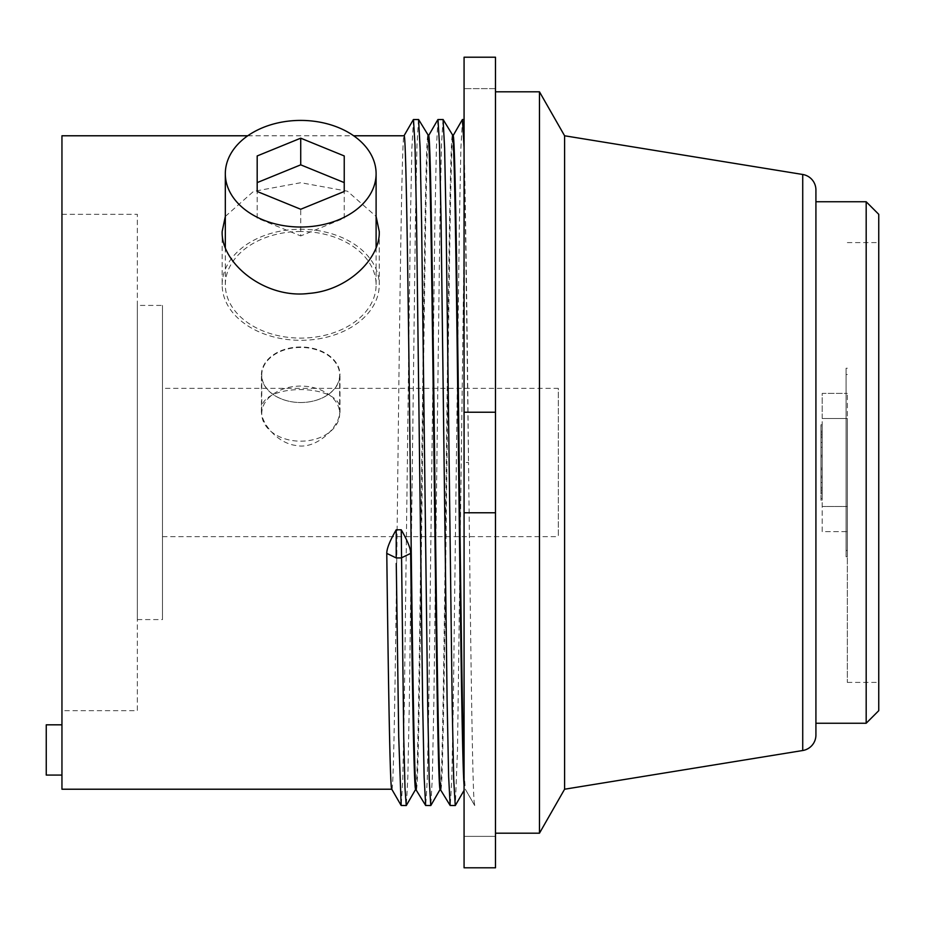 <?xml version="1.0" encoding="UTF-8"?>
<svg xmlns="http://www.w3.org/2000/svg" width="925" height="925" viewBox="0 0 925 925"><rect width="100%" height="100%" fill="white"/><g stroke="black" fill="none" stroke-linecap="round" stroke-linejoin="round"><path stroke-width="0.69" stroke-dasharray="4.62 3.47" d="M61.952 789.222L61.952 135.778M61.952 710.678L61.952 214.323L61.952 710.678L137.351 710.678L137.351 214.323L137.351 710.678M61.952 749.944L61.952 775.081L61.952 749.944M247.738 135.778L353.685 135.778M391.807 789.222C393.934 794.575 396.085 620.929 398.212 438.242C400.167 272.736 402.109 132.102 404.052 135.778L404.017 135.778M464.072 773.011L465.321 789.222L474.756 805.548L465.252 789.152M474.675 805.49L465.321 789.222M440.809 789.21L440.809 789.21C442.948 794.575 445.087 620.895 447.226 438.253C449.168 272.771 451.111 132.113 453.065 135.778L453.019 135.778M416.308 789.21L416.308 789.21C418.435 794.575 420.586 620.918 422.725 438.242C424.667 272.736 426.61 132.113 428.564 135.778L428.518 135.778M462.5 119.533L460.881 148.231L459.367 224.266L453.262 707.29L451.758 780.064L450.232 805.536M437.988 119.545L436.392 147.942L434.866 223.815L428.784 705.763L427.257 779.613L425.743 805.548M413.487 119.545L411.891 147.942L410.353 224.151L404.283 705.636L402.757 779.74L401.242 805.536M464.072 156.568C465.495 211.628 466.928 337.452 468.524 462.5C467.229 329.046 465.506 197.21 464.072 147.156L464.072 462.5L468.524 462.5C470.524 627.624 472.305 783.209 474.201 802.206L474.756 805.548M464.072 784.99L464.072 756.928M464.072 734.739L464.072 707.07M464.072 674.637L464.072 637.868M464.072 597.423L464.072 554.306M464.072 509.051L464.072 462.5M464.072 836.373L464.072 867.789L464.072 836.373L495.488 836.373L495.488 867.789L495.488 836.373L464.072 836.373M495.488 412.238L495.488 867.789L464.072 867.789L464.072 57.211L464.072 88.627L464.072 57.211L495.488 57.211L495.488 412.238L464.072 412.238M464.072 209.883L464.072 179.612M464.072 154.891L464.072 136.403M464.072 130.98L464.072 147.156M464.072 790.239L464.072 788.112M464.072 779.081L464.061 245.067L457.505 749.84L455.32 805.513M495.488 91.806L495.488 833.194L495.488 91.806M495.488 88.627L464.072 88.627L495.488 88.627M495.488 512.762L464.072 512.762M539.472 91.806L539.472 833.194M564.597 135.778L564.597 789.222M815.919 201.754L815.919 723.246L815.919 201.754M866.182 201.754L866.182 723.246M878.75 214.323L878.75 710.678M878.75 462.5L878.75 682.407L878.75 462.5M847.335 462.5L847.335 682.407L847.335 462.5M847.335 556.746L847.335 418.516L847.335 556.746L846.074 556.746L847.335 556.746M847.335 418.516L847.335 550.467L846.074 550.467L846.074 506.484L846.074 556.746L846.074 368.254L847.335 368.254L846.074 368.254L846.074 550.467L847.335 550.467L847.335 393.391L847.335 418.516L846.074 418.516L846.074 374.533L846.074 418.516L847.335 418.516L822.198 418.516L822.198 393.391L847.335 393.391L822.198 393.391L822.198 531.609L847.335 531.609L847.335 506.484L847.335 531.609L822.198 531.609L822.198 418.516L847.335 418.516M847.335 374.533L846.074 374.533L847.335 374.533M822.198 455.285L822.198 500.194L822.198 424.806L822.198 455.285L820.949 455.285L820.949 469.715L822.198 469.715L822.198 500.194L822.198 469.715L820.949 469.715L820.949 477.739L822.198 477.739L820.949 477.739L820.949 482.549L822.198 482.549L820.949 482.549L820.949 488.967L822.198 488.967L822.198 500.194L822.198 424.806L822.198 492.181L822.198 477.739L822.198 487.359L820.949 487.359L820.949 477.739L822.198 477.739L822.198 468.119L822.198 477.739L820.949 477.739L820.949 455.285L822.198 455.285L820.949 455.285L820.949 447.261L822.198 447.261L822.198 468.119L822.198 447.261L820.949 447.261L820.949 442.451L822.198 442.451L820.949 442.451L820.949 436.033L822.198 436.033L820.949 436.033L820.949 431.223L822.198 431.223L820.949 431.223L820.949 426.402L822.198 426.402L820.949 426.402L820.949 424.806L822.198 424.806L820.949 424.806L820.949 447.261L822.198 447.261L820.949 447.261L820.949 469.715L822.198 469.715L820.949 469.715L820.949 477.739L820.949 456.881L820.949 492.181L820.949 477.739L822.198 477.739L820.949 477.739L820.949 482.549L820.949 477.739L822.198 477.739L822.198 487.359L820.949 487.359L822.198 487.359L822.198 490.574L820.949 490.574L822.198 490.574L822.198 492.181L820.949 492.181L822.198 492.181L822.198 468.119L820.949 468.119L822.198 468.119L822.198 477.739L820.949 477.739L820.949 455.285L822.198 455.285M822.198 476.132L822.198 488.967L820.949 488.967L820.949 493.777L822.198 493.777L820.949 493.777L820.949 498.598L822.198 498.598L820.949 498.598L820.949 500.194L822.198 500.194L820.949 500.194L820.949 482.549L822.198 482.549L820.949 482.549L820.949 488.967L822.198 488.967L820.949 488.967L820.949 493.777L822.198 493.777L820.949 493.777L820.949 498.598L822.198 498.598L820.949 498.598L820.949 500.194L822.198 500.194L820.949 500.194L820.949 432.819L820.949 487.359L820.949 476.132L822.198 476.132L822.198 487.359L820.949 487.359L822.198 487.359M822.198 456.881L820.949 456.881L820.949 447.261L822.198 447.261L822.198 437.641L820.949 437.641L820.949 432.819L820.949 447.261L820.949 442.451L822.198 442.451L820.949 442.451L820.949 436.033L822.198 436.033L820.949 436.033L820.949 431.223L822.198 431.223L820.949 431.223L820.949 426.402L822.198 426.402L820.949 426.402L820.949 424.806L820.949 447.261L822.198 447.261L822.198 456.881L820.949 456.881L820.949 437.641L822.198 437.641L822.198 434.426L820.949 434.426L822.198 434.426L822.198 432.819L820.949 432.819L822.198 432.819L822.198 447.261L820.949 447.261L822.198 447.261L822.198 468.119L822.198 456.881L820.949 456.881L822.198 456.881M820.949 468.119L822.198 468.119L820.949 468.119M822.198 490.574L820.949 490.574L822.198 490.574M822.198 437.641L820.949 437.641L822.198 437.641M822.198 434.426L820.949 434.426L822.198 434.426M820.949 476.132L820.949 424.806L822.198 424.806L820.949 424.806L820.949 487.359M820.949 488.967L822.198 488.967M443.006 119.429L441.479 145.283L439.953 218.855L433.86 702.075L432.345 777.266L430.819 805.513M418.493 119.429L416.967 145.502L415.441 219.109L409.37 701.347L407.833 777.335L406.318 805.502M225.318 216.45L253.508 191.406L300.798 182.711L347.476 191.221L376.105 216.45M427.998 135.813L427.94 135.778C425.812 130.437 423.662 304.071 421.522 486.758C419.58 652.264 417.649 792.887 415.683 789.222L415.718 789.222M452.441 135.778L452.441 135.767C450.325 130.448 448.163 304.105 446.035 486.758C444.081 652.241 442.15 792.875 440.184 789.222L440.231 789.222M379.25 231.481L379.25 284.784A78.532 55.535 180 0 1 300.717 340.319A78.532 55.535 180 0 1 222.173 284.784L222.173 231.481M222.173 284.784A78.532 55.535 180 0 1 300.717 229.25A78.532 55.535 180 0 1 379.25 284.784M300.717 231.481A75.399 53.315 0 0 0 225.318 284.784A75.399 53.315 0 0 0 300.717 338.099A75.399 53.315 0 0 0 376.105 284.784A75.399 53.315 0 0 0 300.717 231.481M257.185 182.607L257.185 155.943M257.185 218.15L257.185 191.487L257.185 218.15L300.717 235.921L300.717 209.258M344.239 182.607L344.239 155.943M344.239 218.15L344.239 191.487L344.239 218.15L300.717 235.921M61.952 214.323L137.351 214.323M137.351 305.423L137.351 619.577L137.351 305.423L162.488 305.423L162.488 619.577L162.488 305.423M137.351 619.577L162.488 619.577M162.488 388.361L162.488 536.639L162.488 388.361L558.318 388.361L558.318 536.639L558.318 388.361M162.488 536.639L558.318 536.639M261.44 410.076C260.295 421.973 276.621 443.272 296.266 445.515C316.801 450.036 340.932 425.916 339.984 410.076C342.423 383.355 259.671 382.175 261.44 410.076L261.44 374.752A39.266 27.762 0 0 0 300.717 402.525L300.717 402.525A39.266 27.762 0 0 0 339.984 374.752L339.984 410.076M261.44 374.752A39.266 27.762 180 0 1 300.717 346.991A39.266 27.762 180 0 1 339.984 374.752M300.717 347.43A38.954 27.542 0 0 0 261.752 374.972A38.954 27.542 0 0 0 300.717 402.525L300.717 402.525A38.954 27.542 0 0 0 339.672 374.972A38.954 27.542 0 0 0 300.717 347.43M300.717 441.179A38.954 27.542 0 0 0 339.672 413.625A38.954 27.542 0 0 0 300.717 386.083A38.954 27.542 0 0 0 261.752 413.625A38.954 27.542 0 0 0 300.717 441.179M46.25 775.081L46.25 724.818M802.727 750.522L802.727 174.478M847.335 506.484L822.198 506.484L847.335 506.484M847.335 682.407L878.75 682.407M847.335 242.593L878.75 242.593M225.318 247.553L225.318 284.784M376.105 247.553L376.105 284.784M339.672 374.972L339.672 413.625M261.752 374.972L261.752 413.625"/><path stroke-width="1.39" d="M247.738 135.778L61.952 135.778L61.952 789.222L391.761 789.222M353.685 135.778L404.052 135.778C406.191 130.425 408.33 304.071 410.469 486.758C412.411 652.264 414.354 792.898 416.308 789.21M427.94 135.778C429.894 132.113 431.836 272.736 433.779 438.242C435.918 620.929 438.068 794.563 440.184 789.222L450.163 805.478L455.25 805.536L453.724 779.752L452.221 706.804L446.116 223.573L444.601 147.931L443.075 119.487L453.065 135.778C454.984 131.57 456.938 271.453 458.869 435.918C460.604 582.461 462.35 729.837 464.084 773.231M391.726 789.141L401.149 805.467L406.248 805.536L405 788.216L403.739 737.375L401.23 529.794C407.601 540.871 410.746 548.733 410.654 553.393C412.342 690.119 414.018 791.465 415.683 789.222L425.662 805.478L430.749 805.548L429.223 779.555L427.697 706.087L421.615 223.619L420.089 147.653L418.574 119.487L428.564 135.778C430.692 130.425 432.831 304.071 434.97 486.758C436.924 652.264 438.855 792.898 440.809 789.21M401.23 557.937L396.212 557.937L386.777 553.393C388.454 690.119 390.13 791.476 391.807 789.222M464.072 147.214L462.5 119.533L464.072 119.533M450.163 805.478L448.637 776.722L447.11 700.445L441.028 218.612L439.514 145.202L437.988 119.545L443.006 119.545M425.662 805.49L424.136 777.012L422.621 701.323L416.504 217.444L415.001 144.994L413.487 119.545L418.493 119.545M401.161 805.455L398.721 736.89L396.27 563.441M464.072 756.928L464.072 734.739M464.072 707.07L464.072 674.637M464.072 637.868L464.072 597.423M464.072 554.306L464.072 509.051M464.072 512.762L464.072 867.789L495.488 867.789L495.488 512.762L464.072 512.762L464.072 57.211L495.488 57.211L495.488 412.238L464.072 412.238M464.061 245.067L464.072 209.883M464.072 179.612L464.072 154.891M464.072 136.403L464.072 121.695M464.072 121.753L464.072 130.98M452.441 135.767C454.395 132.206 456.314 271.164 458.257 435.559C460.188 599.689 462.153 762.94 464.061 784.978L464.072 790.239M464.072 788.112L464.072 779.081M495.488 412.238L495.488 512.762M495.488 833.194L539.472 833.194L539.472 91.806L495.488 91.806M539.472 91.806L564.597 135.778L564.597 789.222L539.472 833.194M564.597 789.222L802.727 750.522A15.702 15.702 0 0 0 815.919 735.017L815.919 189.983A15.702 15.702 0 0 0 802.727 174.478L564.597 135.778M815.919 189.983L815.919 735.017M815.919 201.754L866.182 201.754L878.75 214.323L878.75 710.678L866.182 723.246L815.919 723.246M866.182 201.754L866.182 723.246M401.23 529.794L396.212 529.794L396.212 557.948M386.777 553.393C386.696 548.733 389.841 540.871 396.212 529.794M376.105 216.45L379.25 231.481C380.383 258.121 348.101 290.531 308.927 293.41C265.012 299.157 220.798 263.186 222.173 231.481L225.318 216.45M410.654 553.393L401.253 557.925M300.717 227.03A75.399 53.315 180 0 1 225.318 173.715A75.399 53.315 180 0 1 300.717 120.412A75.399 53.315 180 0 1 376.105 173.715A75.399 53.315 180 0 1 300.717 227.03M257.185 191.487L257.185 155.943L300.717 138.183L344.239 155.943L344.239 191.487L300.717 209.258L257.185 191.487L257.185 182.607L300.717 164.835L300.717 138.183M300.717 164.835L344.239 182.607L344.239 191.487M61.952 724.818L46.25 724.818L46.25 775.081L61.952 775.081M802.727 750.522L802.727 174.478M452.984 135.859L462.373 119.579M428.483 135.848L437.872 119.591M403.982 135.848L413.371 119.579M464.061 790.378L455.32 805.513M430.819 805.513L440.265 789.164M406.318 805.513L415.764 789.164M225.318 173.715L225.318 247.553M376.105 173.715L376.105 247.553"/></g></svg>
